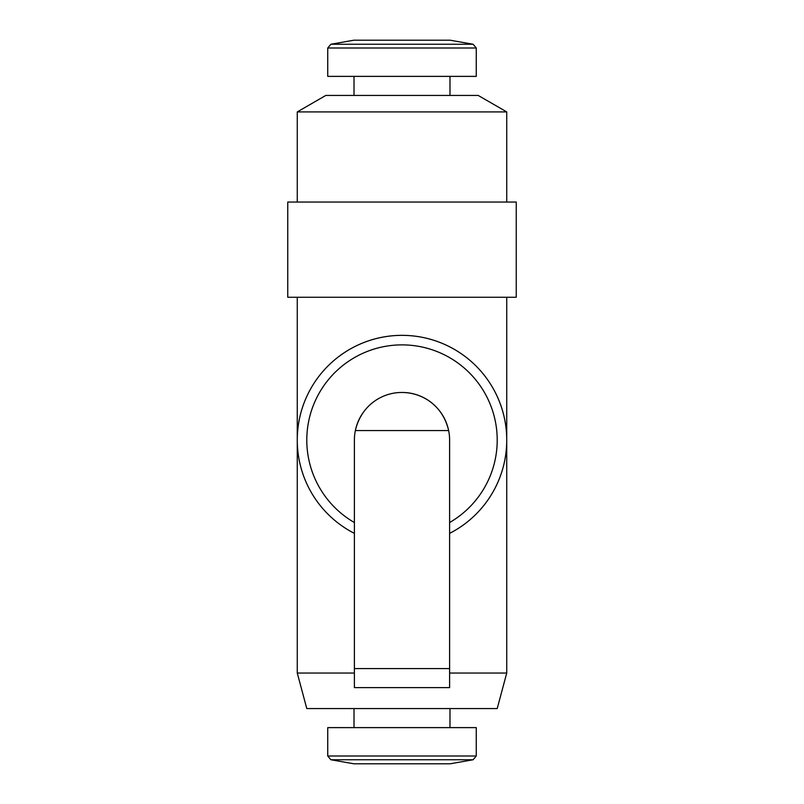 <?xml version="1.0" encoding="UTF-8"?>
<svg xmlns="http://www.w3.org/2000/svg" width="804" height="804" viewBox="0 0 804 804"><rect width="100%" height="100%" fill="white"/><g stroke="black" fill="none" stroke-linecap="round" stroke-linejoin="round"><path stroke-width="1.21" d="M354.393 668.586L354.393 687.631L449.607 687.631L449.607 668.586L354.393 668.586L354.393 440.079A47.607 47.607 0 0 1 355.358 430.562C361.498 404.03 383.619 392.241 402 392.483C420.381 392.241 442.501 404.03 448.642 430.562A47.607 47.607 0 0 0 402 392.483M449.607 668.586L449.607 440.079A47.607 47.607 0 0 0 448.642 430.562L355.358 430.562A47.607 47.607 0 0 1 362.584 413.387M449.607 673.048L506.731 673.048L497.214 708.575L306.786 708.575L297.269 673.048L354.393 673.048M297.269 673.048L297.269 297.269M327.741 756.001L330.886 759.75L353.861 763.8L450.139 763.8L473.114 759.75L476.259 756.001L476.259 727.62L327.741 727.62L327.741 756.001L476.259 756.001M353.861 40.2L450.139 40.2L473.114 44.25L330.886 44.25L353.861 40.2M327.741 47.999L476.259 47.999L476.259 76.38L327.741 76.38L327.741 47.999L330.886 44.25M354.011 95.425L354.011 76.38M325.831 95.425L478.169 95.425L506.731 111.917L297.269 111.917L325.831 95.425M297.269 202.055L297.269 111.917M287.752 202.055L516.248 202.055L516.248 297.269L287.752 297.269L287.752 202.055M354.011 727.62L354.011 708.575M297.269 440.079A104.731 104.731 0 0 1 501.595 407.678A104.731 104.731 0 0 1 449.607 533.374A104.731 104.731 0 0 0 385.598 336.645A104.731 104.731 0 0 0 354.393 533.374A104.731 104.731 0 0 1 297.269 440.079M374.212 401.427A47.607 47.607 0 0 0 370.252 404.613M330.886 759.75L473.114 759.75M354.393 522.54A95.214 95.214 0 0 1 329.067 378.885A95.214 95.214 0 0 1 474.933 378.885A95.214 95.214 0 0 1 449.607 522.54M506.731 673.048L506.731 297.269M476.259 47.999L473.114 44.25M449.989 95.425L449.989 76.38M506.731 202.055L506.731 111.917M449.989 727.62L449.989 708.575"/></g></svg>
